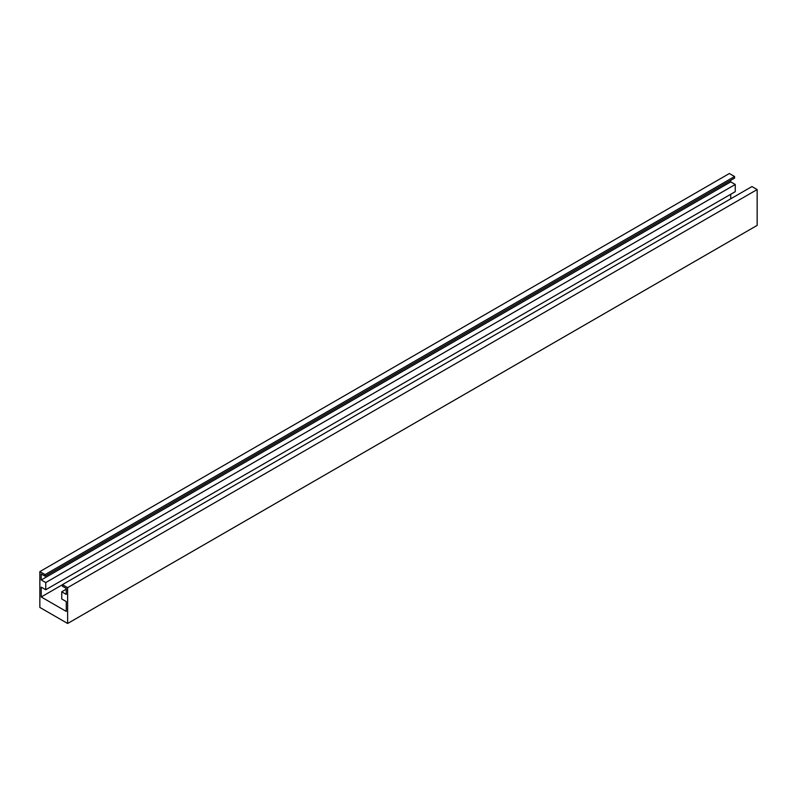 <?xml version="1.0" encoding="UTF-8"?>
<svg xmlns="http://www.w3.org/2000/svg" width="797" height="797" viewBox="0 0 797 797"><rect width="100%" height="100%" fill="white"/><g stroke="black" fill="none" stroke-linecap="round" stroke-linejoin="round"><path stroke-width="1.2" d="M62.435 584.649L67.635 587.648L67.635 623.483L39.85 607.434L39.85 571.608L45.06 574.617L45.06 576.201L41.225 573.999L41.225 579.967L45.748 582.577L45.748 589.74L41.225 587.13L41.225 596.963L66.261 611.419L66.261 601.586L61.738 598.975L61.738 591.812L66.261 594.423L66.261 588.445L62.435 586.233L62.435 584.649L751.94 186.558L757.15 189.566L67.635 587.648M757.15 189.566L757.15 225.392L67.635 623.483M45.06 576.201L734.565 178.12L734.565 176.526L729.365 173.517L39.85 571.608M734.565 176.526L45.06 574.617M45.748 589.74L735.262 191.659L735.262 184.486L730.739 181.885L41.225 579.967M730.739 181.885L730.739 180.331M735.262 184.486L45.748 582.577M62.435 584.729L41.225 596.963M730.739 198.802L730.739 194.259M66.261 589.202L61.738 591.812"/></g></svg>
